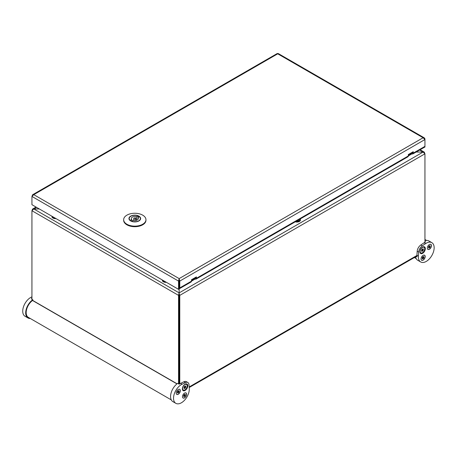 <?xml version="1.0" encoding="UTF-8"?>
<svg xmlns="http://www.w3.org/2000/svg" width="457" height="457" viewBox="0 0 457 457"><rect width="100%" height="100%" fill="white"/><g stroke="black" fill="none" stroke-linecap="round" stroke-linejoin="round"><path stroke-width="0.69" d="M175.836 403.331A11.151 6.438 -60 0 1 174.254 393.985A11.151 6.438 -60 0 1 182.052 384.234L185.388 382.618A5.575 3.222 -60 0 1 187.861 382.509A5.575 3.222 -60 0 1 189.004 384.703L189.272 388.404A11.151 6.438 -60 0 1 184.719 400.029A11.151 6.438 -60 0 1 175.836 403.331L172.883 401.629A11.151 6.438 -60 0 1 171.032 393.191A11.151 6.438 -60 0 1 177.682 383.354L179.155 384.211L179.155 292.874L33.784 208.946L39.291 208.94L32.601 209.032L31.933 210.723L33.784 208.946L36.537 207.352M416.144 152.038L423.096 152.038L424.941 153.82L424.941 242.267M416.138 152.038L423.096 152.038L179.161 292.874L179.161 288.79L179.161 293.588L179.778 295.365L179.778 383.811M179.161 285.568L179.241 280.472M179.155 295.011L178.538 295.365L179.155 292.874L179.155 288.79A1.742 1.005 -120 0 0 179.412 288.71A1.742 1.005 -120 0 0 179.778 287.91L191.477 281.158A1.742 1.005 60 0 1 191.117 281.958L179.412 288.71M179.161 384.206L179.161 295.011L179.778 295.365L424.941 153.82L424.273 152.13L423.096 152.038L419.617 150.027M31.933 299.209L31.933 210.723L178.538 295.365L178.538 383.851M179.161 295.011L179.161 293.588M179.024 280.061L179.144 279.347M179.173 279.347L179.287 280.061M162.378 280.215A3.485 2.011 0 0 0 162.366 280.358A3.485 2.011 0 0 0 166.422 282.34M51.989 216.481A3.485 2.011 0 0 0 51.978 216.624A3.485 2.011 0 0 0 56.034 218.612M295.291 221.811A3.485 2.011 0 0 0 300.426 220.04A3.485 2.011 0 0 0 300.415 219.897M297.324 220.634A2.057 1.188 0 0 0 298.958 219.691M196.407 278.313L196.407 276.891L191.477 279.735L191.477 281.158L195.173 279.021A1.742 1.005 -120 0 0 196.042 279.107A1.742 1.005 -120 0 0 196.407 278.313L408.312 155.968A1.742 1.005 60 0 1 407.952 156.768L196.042 279.107M413.242 153.124L413.242 151.701L408.312 154.546L408.312 155.968L412.008 153.832A1.742 1.005 -120 0 0 412.882 153.918A1.742 1.005 -120 0 0 413.242 153.124L424.941 146.366A1.742 1.005 60 0 1 424.582 147.165L412.882 153.918M195.173 279.021L195.173 278.313A0.874 0.503 -120 0 0 195.607 278.353A0.874 0.503 -120 0 0 195.79 277.959L191.477 280.444M412.008 153.832L412.008 153.124A0.874 0.503 -120 0 0 412.443 153.164A0.874 0.503 -120 0 0 412.625 152.769L408.312 155.254M32.601 194.751L31.933 196.441L33.778 194.665L32.601 194.751L277.153 53.56L278.284 53.56L424.273 137.848L424.941 138.825L424.941 147.074L424.325 147.314M179.155 287.659A0.874 0.503 -120 0 0 179.161 287.556L179.161 280.729L179.778 281.084L179.778 287.91M195.79 277.245L195.79 277.959M412.625 152.055L412.625 152.769M179.161 280.729L179.155 278.599L178.538 281.084L179.155 280.729L179.155 288.978L178.538 289.338L178.538 281.084L31.933 196.441L31.933 204.696L178.538 289.338M179.155 279.307L179.155 280.729M424.273 137.848L423.096 137.757L424.941 139.539L179.778 281.084L179.155 278.599L423.096 137.757L277.719 53.823L33.778 194.665L179.155 278.599M123.653 219.703L123.653 220.268A11.151 6.438 0 0 0 126.92 224.821A11.151 6.438 0 0 0 139.071 226.215A11.151 6.438 0 0 0 145.954 220.268L145.954 219.703A11.151 6.438 0 0 0 142.687 215.15A11.151 6.438 0 0 0 130.536 213.75A11.151 6.438 0 0 0 123.653 219.703A11.151 6.438 0 0 0 126.92 224.256A11.151 6.438 0 0 0 139.071 225.649A11.151 6.438 0 0 0 145.954 219.703M130.194 220.491L130.194 220.348A5.575 3.216 180 0 1 129.228 218.537A5.575 3.216 180 0 1 132.193 215.693A5.575 3.216 180 0 1 137.934 215.875L137.934 217.583M131.667 221.199L133.193 220.32A3.485 2.011 0 0 0 138.288 218.537A3.485 2.011 0 0 0 137.894 217.606L139.414 216.727A5.575 3.216 180 0 1 140.379 218.537A5.575 3.216 180 0 1 138.745 220.811A5.575 3.216 180 0 1 131.667 221.199L131.667 221.314M137.934 215.875L136.415 216.755L136.415 220.32M136.415 216.755A3.485 2.011 0 0 0 131.319 218.537A3.485 2.011 0 0 0 131.713 219.469L130.194 220.348M131.713 221.177L131.713 219.469M137.894 219.469L137.894 217.606M135.54 218.966A1.045 0.606 180 0 1 134.404 219.092A1.045 0.606 180 0 1 133.758 218.537A1.045 0.606 180 0 1 134.804 217.932A1.045 0.606 180 0 1 135.849 218.537A1.045 0.606 180 0 1 135.54 218.966M30.282 318.495A11.151 6.438 -60 0 1 27.997 317.975L25.038 316.273A11.151 6.438 -60 0 1 23.456 306.921A11.151 6.438 -60 0 1 31.247 297.17L31.933 296.839M31.933 298.455A11.151 6.438 -60 0 0 31.316 298.855L32.795 299.706A11.151 6.438 -60 0 0 26.146 309.543A11.151 6.438 -60 0 0 27.997 317.975M171.289 399.904L28.345 317.375A10.454 6.038 -60 0 1 26.557 309.68A10.454 6.038 -60 0 1 32.51 300.483A10.454 6.038 -60 0 1 32.795 300.278L32.795 299.706M179.155 384.211A11.151 6.438 -60 0 1 180.572 383.383L183.914 381.766A5.575 3.222 -60 0 1 186.382 381.658L187.861 382.509M183.086 394.642A2.925 1.691 -60 0 1 186.01 392.951A2.925 1.691 -60 0 1 186.01 396.333A2.925 1.691 -60 0 1 183.086 398.024A2.925 1.691 -60 0 1 183.086 394.642M176.813 391.021A2.925 1.691 -60 0 1 179.738 389.33A2.925 1.691 -60 0 1 179.738 392.712A2.925 1.691 -60 0 1 176.813 394.402A2.925 1.691 -60 0 1 176.813 391.021M183.154 386.234A3.833 2.211 -60 0 1 185.291 384.091A3.833 2.211 -60 0 1 187.616 384.788A3.833 2.211 -60 0 1 186.987 388.444A3.833 2.211 -60 0 1 184.137 390.815A3.833 2.211 -60 0 1 182.372 389.153A3.833 2.211 -60 0 1 183.154 386.234M178.253 389.49A2.856 1.651 -60 0 1 179.658 389.364L179.407 389.221A2.856 1.651 -60 0 1 179.407 389.221A2.856 1.651 -60 0 1 179.527 389.301M179.658 389.364A2.856 1.651 -60 0 1 179.658 392.66A2.856 1.651 -60 0 1 176.796 394.311A2.856 1.651 -60 0 1 176.208 393.031M178.95 392.117L179.155 390.958L178.67 391.072L178.527 390.592L177.505 391.558L177.299 392.717L177.784 392.603L177.927 393.083L178.83 392.323L178.013 391.575L177.584 391.866M178.064 391.232L178.83 391.678M177.933 391.266L178.013 391.575M177.624 391.997L178.39 392.443M177.402 392.38L177.784 392.603M178.287 390.849L178.67 391.072M184.525 393.111A2.856 1.651 -60 0 1 185.93 392.986A2.856 1.651 -60 0 1 185.93 396.282A2.856 1.651 -60 0 1 183.068 397.933A2.856 1.651 -60 0 1 182.48 396.653M185.222 395.739L185.428 394.58L184.942 394.694L184.799 394.214L183.777 395.179L183.571 396.339L184.057 396.225L184.2 396.699L185.102 395.945L184.285 395.196L183.857 395.488M184.337 394.854L185.102 395.299M184.205 394.888L184.285 395.196M183.897 395.619L184.662 396.065M183.674 396.002L184.057 396.225M184.559 394.471L184.942 394.694M416.218 256.468L416.938 256.885A11.151 6.438 -60 0 1 416.927 255.263L417.195 251.247A5.575 3.222 -60 0 1 420.811 244.992L424.147 242.753A11.151 6.438 -60 0 1 425.564 241.953L424.941 241.593M424.941 240.753A11.151 6.438 -60 0 1 428.883 240.948L431.842 242.656A11.151 6.438 -60 0 1 431.842 255.532A11.151 6.438 -60 0 1 420.691 261.97A11.151 6.438 -60 0 1 418.406 256.114L418.675 252.098A5.575 3.222 -60 0 1 422.285 245.849L425.627 243.604A11.151 6.438 -60 0 1 431.842 242.656M420.691 261.97L417.732 260.262A11.151 6.438 -60 0 1 415.573 256.84M427.941 249.413A2.925 1.691 -60 0 1 427.941 246.037A2.925 1.691 -60 0 1 430.865 244.346L430.865 244.346A2.925 1.691 -60 0 1 430.865 247.728A2.925 1.691 -60 0 1 427.941 249.413L427.941 249.413M421.662 260.279A2.925 1.691 -60 0 1 421.662 256.897A2.925 1.691 -60 0 1 424.593 255.212L424.593 255.212A2.925 1.691 -60 0 1 424.593 258.588A2.925 1.691 -60 0 1 421.662 260.279L421.662 260.279M420.691 253.521A3.833 2.211 -60 0 1 419.903 252.013A3.833 2.211 -60 0 1 422.822 246.957A3.833 2.211 -60 0 1 424.524 246.883A3.833 2.211 -60 0 1 424.524 251.304A3.833 2.211 -60 0 1 420.691 253.521M424.239 255.086A2.856 1.651 -60 0 1 424.262 255.097L424.507 255.24A2.856 1.651 -60 0 1 424.507 258.542A2.856 1.651 -60 0 1 421.651 260.193L421.405 260.05A2.856 1.651 -60 0 1 421.383 260.033M424.262 255.097L424.507 255.24A2.856 1.651 -60 0 0 423.102 255.372M421.405 260.05L421.651 260.193A2.856 1.651 -60 0 1 421.057 258.913M423.679 256.537L422.919 256.737L423.685 257.182L423.805 256.606M422.565 257.525L422.468 258.005L423.405 258.548L423.965 257.582L423.685 257.182M423.405 258.548L422.479 258.896M422.919 256.737L422.199 257.851L422.359 258.828M423.073 256.828L422.656 257.371M422.639 257.462L423.525 257.971M422.474 258.251L422.919 258.508M430.511 244.221A2.856 1.651 -60 0 1 430.534 244.238L430.78 244.375A2.856 1.651 -60 0 1 430.78 247.677A2.856 1.651 -60 0 1 427.923 249.328L427.678 249.185A2.856 1.651 -60 0 1 427.655 249.174L427.923 249.328A2.856 1.651 -60 0 1 427.329 248.048M430.534 244.238L430.78 244.375A2.856 1.651 -60 0 0 429.374 244.506M429.951 245.672L429.192 245.872L429.957 246.317L430.077 245.74M428.837 246.66L428.74 247.14L429.677 247.683L430.237 246.717L429.957 246.317M429.677 247.683L428.752 248.031M429.192 245.872L428.472 246.986L428.632 247.962M429.346 245.963L428.929 246.506M428.912 246.597L429.797 247.106M428.746 247.386L429.192 247.643M186.365 384.354A3.239 1.874 120 0 0 186.233 384.268A3.239 1.874 120 0 0 186.199 384.246A3.239 1.874 120 0 0 185.034 384.234M182.36 388.861A3.239 1.874 120 0 0 182.994 389.884A3.239 1.874 120 0 0 183.137 389.952M186.467 384.406A3.239 1.874 120 0 0 183.246 386.331A3.239 1.874 120 0 0 183.263 390.038A3.239 1.874 120 0 0 186.507 388.17A3.239 1.874 120 0 0 186.507 384.423A3.239 1.874 120 0 0 186.467 384.406M184.508 386.308L184.462 386.536A0.834 0.48 -60 0 1 184.057 387.268L183.971 387.713A0.834 0.48 -60 0 1 183.982 387.719A0.834 0.48 -60 0 1 184.137 388.273L184.12 388.599L184.394 388.41A0.834 0.48 -60 0 1 184.971 388.239L185.308 387.924A0.834 0.48 -60 0 1 185.719 387.199L185.799 386.748A0.834 0.48 -60 0 1 185.793 386.742A0.834 0.48 -60 0 1 185.633 386.188L185.651 385.862L185.376 386.056A0.834 0.48 -60 0 1 184.805 386.228L184.508 386.308M185.782 386.736L185.062 386.319A0.834 0.48 -60 0 1 185.051 386.319A0.834 0.48 -60 0 1 184.982 386.256M184.051 387.782A0.834 0.48 -60 0 1 184.228 387.81L184.571 387.502A0.834 0.48 -60 0 1 184.976 386.771L185.216 386.411M423.902 247.22A3.239 1.874 120 0 0 423.776 247.134A3.239 1.874 120 0 0 423.77 247.128A3.239 1.874 120 0 0 422.565 247.094M419.897 251.721A3.239 1.874 120 0 0 420.531 252.744A3.239 1.874 120 0 0 420.668 252.812M424.05 247.288A3.239 1.874 120 0 0 424.039 247.288A3.239 1.874 120 0 0 420.8 249.156A3.239 1.874 120 0 0 420.8 252.898A3.239 1.874 120 0 0 424.039 251.036A3.239 1.874 120 0 0 424.05 247.288L423.77 247.128M422.068 249.139L422.022 249.373A0.834 0.48 -60 0 1 421.6 250.093L421.508 250.545A0.834 0.48 -60 0 1 421.657 251.116L421.634 251.447L421.908 251.264A0.834 0.48 -60 0 1 422.474 251.116L422.822 250.813A0.834 0.48 -60 0 1 423.239 250.093L423.336 249.642A0.834 0.48 -60 0 1 423.182 249.065L423.211 248.739L422.936 248.922A0.834 0.48 -60 0 1 422.365 249.071L422.068 249.139M422.474 251.116L421.737 250.687L422.474 251.116M421.88 250.773L422.079 250.385A0.834 0.48 -60 0 1 422.502 249.665L422.594 249.214A0.834 0.48 -60 0 1 422.491 249.105M416.915 255.48L189.169 386.965M165.977 282.083A3.485 2.011 180 0 1 162.366 280.072A3.485 2.011 180 0 1 162.372 280.004L162.366 280.358M162.829 280.267A3.136 1.811 0 0 0 165.028 281.535M55.588 218.349A3.485 2.011 180 0 1 51.978 216.338A3.485 2.011 180 0 1 51.978 216.27L51.978 216.624M52.435 216.532A3.136 1.811 0 0 0 54.64 217.8M300.3 219.223A3.485 2.011 180 0 1 300.426 219.754A3.485 2.011 180 0 1 295.622 221.616M296.279 221.239A3.136 1.811 0 0 0 300.003 219.086M138.939 216.15A5.85 3.376 0 0 0 129.154 217.663A5.85 3.376 0 0 0 136.317 221.799A5.85 3.376 0 0 0 138.939 216.15M137.934 216.018A5.61 3.239 180 0 1 138.768 216.418A5.61 3.239 180 0 1 139.316 216.784M140.356 218.235A5.61 3.239 180 0 1 140.413 218.709A5.61 3.239 180 0 1 138.14 221.308M131.462 221.308A5.61 3.239 180 0 1 130.833 220.994A5.61 3.239 180 0 1 129.194 218.703A5.61 3.239 180 0 1 129.251 218.235M31.247 297.17L31.933 297.564M32.51 300.483L176.968 383.886M180.572 383.383L182.052 384.234M183.914 381.766L185.388 382.618M177.893 391.786L178.83 392.323M184.165 395.408L185.102 395.945M424.147 242.753L425.627 243.604M416.927 255.263L418.406 256.114M420.811 244.992L422.285 245.849M417.195 251.247L418.675 252.098M423.028 257.04L423.965 257.582M429.3 246.174L430.237 246.717M185.154 386.605L185.896 387.033M184.976 386.771L185.719 387.199M184.571 387.502L185.308 387.924M184.525 387.73L185.268 388.159M184.365 387.884L185.102 388.307M184.228 387.81L184.971 388.239M422.594 249.214L423.336 249.642M422.725 249.293L423.462 249.716M422.679 249.505L423.422 249.933M422.502 249.665L423.239 250.093M422.079 250.385L422.822 250.813M422.034 250.619L422.771 251.047M416.904 256.074L189.209 387.53M424.273 152.13L420.132 149.736M36.023 207.055L32.601 209.032M300.426 220.04L300.198 218.977M140.413 218.703C140.87 222.742 128.737 222.742 129.194 218.703M140.379 219.052L140.379 218.537M129.228 219.052L129.228 218.537M135.849 220.457L135.849 218.537M133.758 220.457L133.758 218.537M177.088 383.794L32.636 300.392M426.592 240.433L424.941 239.479M416.138 258.536L414.385 257.525M185.051 386.319L185.793 386.742"/></g></svg>
